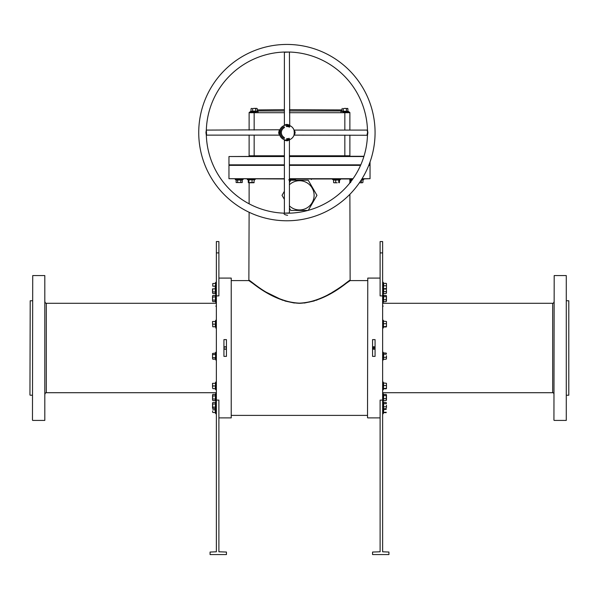 <?xml version="1.0" encoding="UTF-8"?>
<svg xmlns="http://www.w3.org/2000/svg" width="599" height="599" viewBox="0 0 599 599"><rect width="100%" height="100%" fill="white"/><g stroke="black" fill="none" stroke-linecap="round" stroke-linejoin="round"><path stroke-width="0.9" d="M45.067 393.97A1.258 1.258 0 0 1 46.325 392.712L216.366 392.712M45.067 302.016A1.258 1.258 0 0 0 46.325 303.281L46.325 392.712M553.933 302.016A1.258 1.258 0 0 1 552.675 303.281L382.634 303.281M553.933 393.97A1.258 1.258 0 0 0 552.675 392.712L382.634 392.712M231.229 278.086L231.229 417.9L231.229 278.086L218.89 278.086M367.516 417.645L367.771 278.086L367.516 417.645M568.795 300.758L568.795 395.228L568.795 300.758L566.534 300.758M29.95 394.973L30.205 300.758L29.95 394.973M362.066 178.704L370.04 178.704L361.908 178.959M352.856 178.959L289.422 178.959M289.422 178.704L353.036 178.704M299.5 165.099L360.68 165.099L299.5 165.099M368.864 165.099L369.785 165.099L368.864 165.099M368.969 164.852L370.04 164.852L370.04 165.354L368.767 165.354M360.568 165.354L289.422 165.354M553.933 420.169L554.187 275.57L553.933 420.169M566.28 275.57L566.28 420.423L566.28 275.57L554.187 275.57M32.466 420.169L32.72 275.57L32.466 420.169M44.813 275.57L44.813 420.423L44.813 275.57L32.72 275.57M226.437 348.109L226.444 347.997A1.258 1.258 0 0 0 225.187 346.731A1.258 1.258 0 0 0 223.929 347.997A1.258 1.258 0 0 0 225.187 349.254A1.258 1.258 0 0 0 226.444 347.997C225.606 346.372 224.767 346.372 223.929 347.997L224.296 348.888M374.517 349.037L372.556 347.997A1.258 1.258 0 0 0 373.813 349.254A1.258 1.258 0 0 0 375.071 347.997A1.258 1.258 0 0 0 373.813 346.731A1.258 1.258 0 0 0 372.556 347.997L372.922 347.106L375.071 347.997M225.883 349.037L224.483 349.045M566.28 420.423L554.187 420.423M568.795 395.228L566.534 395.228M216.366 303.281L46.325 303.281M44.813 420.423L32.72 420.423M32.466 300.758L30.205 300.758M32.466 395.228L30.205 395.228M289.422 205.914A14.608 14.608 0 0 0 314.108 195.334A14.608 14.608 0 0 0 289.422 184.754M284.383 191.283L282.047 195.334L284.383 199.385M289.422 208.108L290.777 210.451L308.223 210.451L316.953 195.334L308.223 180.217L290.777 180.217L289.422 182.553M226.444 356.375L223.929 356.375L223.929 339.618L226.444 339.618L226.444 356.375M216.366 295.891L218.89 295.891L218.89 241.562L216.366 241.562L216.366 400.102L218.89 400.102L218.89 551.791L226.444 552.046L226.444 554.562L210.069 554.562L210.069 552.046L216.366 551.791L216.366 400.102M231.229 417.9L218.89 417.9M372.556 339.618L375.071 339.618L375.071 356.375L372.556 356.375L372.556 339.618M380.11 278.086L367.771 278.086M380.11 417.9L367.771 417.9M382.634 400.102L380.11 400.102L380.11 551.791L372.556 552.046L372.556 554.562L388.931 554.562L388.931 552.046L382.634 551.791L382.634 295.891L380.11 295.891L380.11 241.562L382.634 241.562L382.634 295.891M294.663 302.884C268.202 298.736 248.33 278.52 249.177 280.399C250.981 280.444 272.238 302.001 299.5 303.146C326.799 301.971 347.899 280.534 349.816 280.399C350.752 278.453 330.828 298.736 304.337 302.884M349.299 280.796L348.333 281.515M345.121 283.859L340.524 287.071M340.195 287.303L337.724 288.95M337.274 289.235L334.175 291.204M334.085 291.256L331.696 292.694M330.603 293.33L328.012 294.775M322.854 297.381L318.758 299.148M318.631 299.201L315.666 300.294M314.108 300.803L311.143 301.649M309.81 301.963L309.361 302.068M367.516 280.609L350.138 280.609C349.576 279.598 327.698 302.001 299.575 303.311C271.452 302.121 249.371 279.561 248.862 280.609L231.484 280.609M367.516 415.384L231.484 415.384M249.117 212.271L248.862 280.609L260.58 288.838M264.661 291.421L282.653 300.264M284.944 301.02L294.371 303.027M304.359 303.049L314.325 300.938M316.197 300.316L326.036 296.078M335.133 290.927L350.138 280.609L349.883 194.316M253.879 283.859L249.177 280.399M284.383 164.852L228.96 164.852L284.383 165.099L228.96 165.354L284.383 165.354M284.383 178.959L228.96 178.704L284.383 178.704M375.071 132.604A88.173 88.173 0 0 1 286.906 220.776A88.173 88.173 0 0 1 198.733 132.604A88.173 88.173 0 0 1 286.906 44.438A88.173 88.173 0 0 1 375.071 132.604M284.248 213.177A80.61 80.61 0 0 1 206.333 135.262L205.936 132.604L206.333 129.953A80.61 80.61 0 0 1 284.248 52.038L289.557 52.038A80.61 80.61 0 0 1 367.472 129.953L367.868 132.604L367.472 135.262A80.61 80.61 0 0 1 289.557 213.177L284.248 213.177C283.574 214.113 284.697 214.816 287.61 215.303M367.472 135.262L294.379 135.127M289.617 52.038L284.383 52.285L284.383 125.131L286.906 124.375C289.796 125.071 290.148 125.213 287.954 124.802M288.082 125.139L286.599 125.056M206.333 129.893L206.588 135.127L279.433 135.127L278.67 132.604C279.374 129.713 279.516 129.362 279.097 131.555M279.374 132.012L279.441 131.428C279.853 128.807 279.845 129.594 279.441 133.772L279.404 133.54M367.539 135.03C366.962 135.262 366.977 134.453 367.584 132.604L367.224 130.088L294.379 130.088L295.135 132.604C294.416 135.599 294.281 135.868 294.745 133.427M294.409 131.698C293.914 128.748 293.914 129.362 294.401 133.532C293.914 136.437 293.914 135.831 294.409 131.698L295.067 131.795M284.196 213.177L289.422 212.922L289.422 140.076L286.906 140.84C283.911 140.114 283.641 139.986 286.082 140.443M287.715 140.772L287.812 140.106L285.491 140.031M287.46 140.144L286.906 140.166A7.555 7.555 0 0 1 279.344 132.604A7.555 7.555 0 0 1 286.906 125.049A7.555 7.555 0 0 1 294.461 132.604A7.555 7.555 0 0 1 286.906 140.166M289.422 164.852L360.785 164.852M289.422 156.287L363.96 156.287M363.885 156.541L289.422 156.541M289.422 109.684L341.789 109.909M342.83 112.2L349.382 112.2A0.502 0.502 0 0 1 349.883 112.702L349.883 130.088M249.117 130.088L249.117 112.702A0.502 0.502 0 0 1 249.618 112.2L256.17 112.2M288.501 138.781L288.448 139.268L288.501 138.781M288.628 126.831L288.853 126.03L288.628 126.831M289.557 127.078L289.055 126.958L289.369 126.224L289.826 126.419L289.19 126.913L289.527 127.16L289.055 126.958L289.369 126.224L289.826 126.419L289.302 126.636L289.557 127.078M283.627 126.936A6.552 6.552 0 0 0 283.627 138.279L284.562 138.182L284.136 137.403A5.541 5.541 0 0 1 284.136 127.804L284.562 127.033L283.627 126.936M288.321 126.314L287.954 126.674L287.737 126.209L288.104 125.85L288.321 126.314L287.954 126.674L288.104 125.85L288.321 126.314M287.557 126.501L287.033 126.569L287.086 125.768L287.557 126.501L287.033 126.569L287.086 125.768L287.557 126.501M286.367 126.187L286.854 126.262L286.577 126.591L286.262 126.187L286.824 126L286.577 126.591L286.262 126.187L286.824 126L286.367 126.187M287.086 139.297L287.191 138.639L287.191 139.44L286.779 138.788L286.674 139.44L286.666 138.639L287.086 139.297L287.191 138.639L287.191 139.44L286.779 138.788L286.674 139.44L286.666 138.639L287.086 139.297M287.355 138.728L287.849 138.571L287.939 139.365L287.445 139.417L287.79 138.968L287.355 138.728L287.849 138.571L287.939 139.365L287.445 139.417L287.79 138.968L287.355 138.728M288.823 138.758L288.958 138.272L289.377 138.556L289.235 139.05L288.958 138.272L289.377 138.556L289.235 139.05L288.823 138.758M284.383 156.541L228.96 156.541L284.383 156.287M248.615 156.287A0.502 0.502 0 0 0 249.117 155.785L249.117 135.127M349.883 135.127L349.883 155.785A0.502 0.502 0 0 0 350.385 156.287A0.502 0.502 0 0 1 349.883 155.785A0.502 0.502 0 0 0 350.385 156.287M285.266 139.986L284.121 139.634M257.211 109.909L284.383 109.684M288.216 126.299L287.842 126.232L288.216 126.299M215.535 288.763L215.37 290.388L215.535 288.763M215.37 290.388L215.535 293.652L212.772 293.443L212.54 292.679L212.772 293.443M215.415 292.432L215.415 291.211M215.273 293.443L215.273 288.86L212.772 288.86L212.54 292.679L212.54 288.823M212.772 288.86L215.273 288.823L215.273 286.18L212.772 286.18L212.772 283.537L212.772 286.18M215.535 292.02L212.772 291.915M383.727 288.531L383.465 293.622L383.465 288.404M386.333 293.255L386.46 290.043L386.46 292.836M386.228 288.531L386.46 290.043M383.465 293.622L386.228 293.42M383.465 291.638L386.228 291.556M362.245 179.955L363.076 179.79L362.874 182.553L362.11 182.785L362.874 182.553M362.874 180.052L361.377 179.805M359.819 182.785L362.11 182.785L359.819 182.785M361.347 180.052L361.347 182.553M252.127 111.249L250.899 111.369L251.101 108.606L251.865 108.374L251.101 108.606M252.538 111.369L253.332 111.249L252.538 111.369M250.899 111.369L257.413 111.369L258.087 111.616L257.982 112.2M252.119 111.249L252.628 111.107L252.628 108.606L254.156 108.374L252.628 108.606M252.628 111.107L255.683 111.107L255.683 108.606L254.156 108.374L256.447 108.374L257.211 108.606L257.413 111.369M256.799 108.374L255.683 108.606M255.788 111.369L257.211 111.107M341.789 111.107L348.101 111.369L341.587 111.369L342.201 108.374M343.317 111.107L344.028 111.249L343.227 111.369L343.317 108.606L344.844 108.374L343.317 108.606M346.477 111.369L346.372 108.606L344.844 108.374L347.899 108.606L347.899 111.107M347.487 108.374L346.372 108.606M215.37 284.772L215.535 289.003M215.535 283.357L212.772 283.537M212.772 301.582L212.54 300.818L212.772 301.582L215.273 301.582L215.535 295.27L215.782 302.465L215.782 294.596L216.366 294.701M215.415 297.71L215.535 296.902L212.772 296.999L212.54 296.235L212.54 298.527L212.772 296.999M215.273 295.472L212.772 295.472L212.54 296.235M212.54 300.818L212.54 298.527L212.54 300.818M215.535 300.159L212.772 300.054M216.366 320.308L215.782 320.203L215.37 321.326L215.782 328.065L215.782 320.203M216.366 327.96L215.782 328.065M215.138 326.777L212.772 326.777L212.54 322.809L212.772 326.777M215.273 326.777L215.535 321.311L215.138 321.491M212.54 321.491L212.54 322.809L212.54 321.491M215.273 321.491L212.772 321.491M215.535 324.134L212.772 324.134M215.415 353.29L215.782 360.066L215.782 352.197L216.366 352.302M212.54 353.844L212.54 358.419L212.54 353.485L215.273 353.081L215.273 354.608L212.772 354.608M212.772 359.183L212.54 358.419L212.772 359.183L215.273 359.183L215.273 357.663L212.772 357.663M215.535 357.76L215.535 354.503M215.782 352.197L215.273 353.081M215.535 388.773L215.535 385.951L215.535 388.773L212.772 388.594L212.54 387.268L212.772 388.594M215.273 388.594L215.535 383.128L215.535 385.951L212.772 385.951L212.54 384.625L212.54 387.268L212.772 385.951M215.37 387.358L215.535 385.951M212.54 383.308L212.54 384.625L212.54 383.308M215.273 383.308L212.772 383.308M215.535 407.223L215.415 406.414M212.772 408.653L212.54 402.955L212.54 408.241L215.273 408.653L215.535 402.341L215.782 409.529L215.782 401.667L216.366 401.764M215.415 407.634L215.273 407.125L212.772 407.125M215.535 403.966L212.772 404.07M215.273 402.543L212.772 402.543M215.273 412.456L215.273 409.806L215.535 412.629L212.772 412.456L212.54 411.131L212.772 412.456M215.138 408.653L215.273 409.806L212.772 409.806M215.415 396.643L215.535 400.716L212.772 400.514L212.54 399.75L212.772 400.514M215.273 400.514L215.535 394.202L215.273 395.932L212.772 395.932L212.54 395.168L212.54 399.75L212.772 395.932M212.772 394.404L212.54 395.168L212.772 394.404L215.273 394.404M215.535 399.091L212.772 398.986M386.445 283.507L386.46 284.562L386.228 283.357L383.727 283.357L383.465 289.19L383.465 283.597M386.445 288.845L386.46 287.191L386.46 288.8M386.46 284.562L386.46 287.191L386.46 284.562M383.727 289.003L386.228 289.003M383.465 285.753L386.228 285.775M383.465 288.763L386.228 288.598M383.727 295.502L383.465 301.761L383.465 295.3L386.228 295.502L386.46 296.086L386.333 295.666M383.502 301.686L383.465 295.3M383.465 299.777L386.228 299.695L386.46 296.086L386.46 300.975M386.333 301.394L386.228 299.695M386.228 295.502L386.46 296.086M383.465 296.542L386.228 296.67M383.465 301.761L386.228 301.559M386.46 321.513L386.46 325.145L386.46 321.491L383.465 321.124L383.465 327.144L383.465 321.551M383.465 326.717L386.228 326.552L386.46 325.145L386.445 326.799M383.465 323.707L386.228 323.73M383.727 326.957L386.228 326.957M383.727 353.103L383.465 359.363L383.465 352.901L386.228 353.103L386.46 353.687L386.333 353.268M383.502 359.288L383.465 352.901M386.46 355.784L386.46 358.232L386.46 355.784M383.465 359.363L386.228 359.16L386.46 358.232L386.333 358.996M386.228 359.16L386.46 358.576M386.228 353.103L386.46 353.687M383.465 354.144L386.228 354.271M383.465 357.378L386.228 357.296M386.445 383.278L386.46 388.571L386.46 383.308L383.465 382.941L383.465 388.961L383.63 383.165M383.465 385.524L386.228 385.546M383.465 388.534L386.228 388.369M383.727 388.773L386.228 388.773M383.727 402.565L383.465 408.825L383.465 402.363L386.228 402.565L386.46 403.149L386.333 402.738M383.63 403L383.465 402.363L383.63 403M386.46 405.246L386.46 407.694L386.46 405.246M386.228 402.565L386.46 403.149M383.465 403.614L386.228 403.733M383.465 406.841L386.228 406.766M383.465 408.825L386.228 408.623M383.847 408.623L383.465 412.823L383.63 408.099M383.465 409.379L386.228 409.409M383.465 412.397L386.228 412.232M383.727 412.636L386.228 412.636M386.333 400.319L386.228 394.434L383.727 394.434L383.465 400.686L383.218 393.528L383.218 401.39L382.634 401.285L383.218 401.39L383.502 400.619M386.46 395.011L386.46 399.9M383.465 395.475L386.228 395.595M383.465 398.702L386.228 398.627M383.465 400.686L386.228 400.484M334.235 179.79L339.685 179.79L339.274 182.732M337.222 182.785L334.669 182.785L337.222 182.785M339.483 180.052L333.583 180.052L333.583 182.553L334.669 182.785L333.8 182.732M333.583 182.553L333.98 182.785M339.483 182.553L339.094 182.785M338.839 179.79L338.697 182.553M335.695 179.79L335.747 182.553M295.389 178.959L295.494 179.543L289.422 179.543M294.206 180.187L295.494 179.543M292.282 179.91L294.379 179.79L294.206 180.217M288.733 179.79L291.556 179.79L291.556 180.217M294.206 180.052L288.913 180.052M253.789 182.785L254.38 179.79L248.083 179.79L253.542 179.79M248.083 179.79L249.072 180.052L248.682 182.785L253.976 182.732M254.186 182.553L249.072 182.553M252.074 179.79L252.022 182.553M248.286 180.052L248.286 182.553M242.236 182.553L236.126 182.553L242.236 182.553L242.236 180.052L236.126 180.052L240.004 179.91M241.225 179.91L243.112 179.543L235.25 179.543L235.355 178.959M240.813 179.79L240.708 182.553M237.556 179.79L237.653 182.553M236.126 180.052L236.126 182.553M311.27 178.959L311.375 179.543M349.756 179.955L350.917 179.79L350.071 179.79M350.714 182.553L349.636 182.785M349.883 180.179L350.714 180.052L350.714 181.864M552.675 392.712L552.675 303.281M216.366 252.898L218.89 252.898M382.634 252.898L380.11 252.898M285.865 124.487L285.738 125.139M278.782 133.644L279.441 133.772M367.479 129.893L367.457 129.938A0.502 0.479 28.1 0 1 367.06 130.185M289.422 110.942L341.789 110.942M257.211 110.942L284.383 110.942M289.422 155.785L344.844 155.785L344.844 135.127M344.844 130.088L344.844 112.702L289.422 112.702M284.383 112.702L254.156 112.702L254.156 130.088M254.156 135.127L254.156 155.785L284.383 155.785M349.382 112.2A0.502 0.502 0 0 1 349.883 112.702L344.844 112.702L344.844 112.2M344.844 156.287L344.844 155.785L349.883 155.785M254.156 112.2L254.156 112.702L249.117 112.702A0.502 0.502 0 0 1 249.618 112.2M249.117 155.785L254.156 155.785L254.156 156.287M215.535 293.652L215.782 282.249L216.366 282.346M383.615 283.327L383.218 282.249L383.218 294.326L382.634 294.221L383.218 294.326L383.502 293.547M363.076 179.79L361.541 179.543M250.225 111.616L250.33 112.2L250.225 111.616L258.087 111.616M341.587 111.369L348.775 111.616L348.67 112.2L348.775 111.616L348.101 111.369L348.775 111.616M215.138 388.594L215.782 389.882L215.782 382.02L216.366 382.117M215.138 412.456L215.782 413.744L215.782 409.529L216.366 409.424M215.535 400.716L215.782 393.528L216.366 393.633M383.615 321.281L383.218 320.203L383.218 328.065L382.634 327.96M383.218 389.852L383.218 382.02L382.634 382.117M383.218 382.05L383.615 383.098M383.54 402.55L383.218 413.744L382.634 413.639M339.446 179.917L340.472 179.543L332.602 179.543L332.707 178.959M254.253 179.88L255.167 179.543L247.305 179.543L247.402 178.959M350.789 179.88L351.695 179.543L349.883 179.543M370.04 178.704L370.04 165.354M349.883 178.959L349.883 182.927M249.117 182.785L249.117 203.817M228.96 178.704L228.96 165.354M289.422 52.285L289.736 125.603M206.588 130.088L279.898 129.773M294.379 130.088L293.907 129.773M289.422 140.076L289.736 139.612M370.04 164.852L370.04 161.985M228.96 164.852L228.96 156.541M284.383 212.922L284.383 140.076M279.433 135.127L279.898 135.441L279.433 135.127M284.383 125.131L284.068 125.603L284.383 125.131M215.782 294.326L216.366 294.221L215.782 294.326M363.75 179.543L363.645 178.959M340.913 111.616L341.018 112.2M215.138 283.537L215.782 282.249M215.138 288.823L215.782 290.111L216.366 290.006M215.535 295.27L215.782 294.596M215.782 302.465L216.366 302.36M215.782 360.066L216.366 359.962M215.782 389.882L216.366 389.777M215.138 383.308L215.782 382.02M215.535 402.341L215.782 401.667M215.782 413.744L216.366 413.639M215.782 401.39L216.366 401.285L215.782 401.39M215.535 394.202L215.782 393.528M215.782 306.104L216.366 306.209M383.562 289.055L383.218 290.111L382.634 290.006M383.218 282.249L382.634 282.346M383.218 302.465L382.634 302.36M383.218 294.596L382.634 294.701M383.562 327.009L383.218 328.065M383.218 320.203L382.634 320.308M383.218 360.066L382.634 359.962M383.218 352.197L382.634 352.302M383.562 388.826L383.218 389.882L382.634 389.777M383.218 401.667L382.634 401.764M383.502 408.758L383.218 409.529L382.634 409.424M383.562 412.689L383.218 413.744M383.218 393.528L382.634 393.633M383.218 306.104L382.634 306.209M333.516 179.88L332.602 179.543M340.472 179.543L340.367 178.959M255.167 179.543L255.062 178.959M248.323 179.917L247.305 179.543M243.112 179.543L243.014 178.959M235.924 179.79L235.25 179.543M351.695 179.543L351.598 178.959"/></g></svg>
